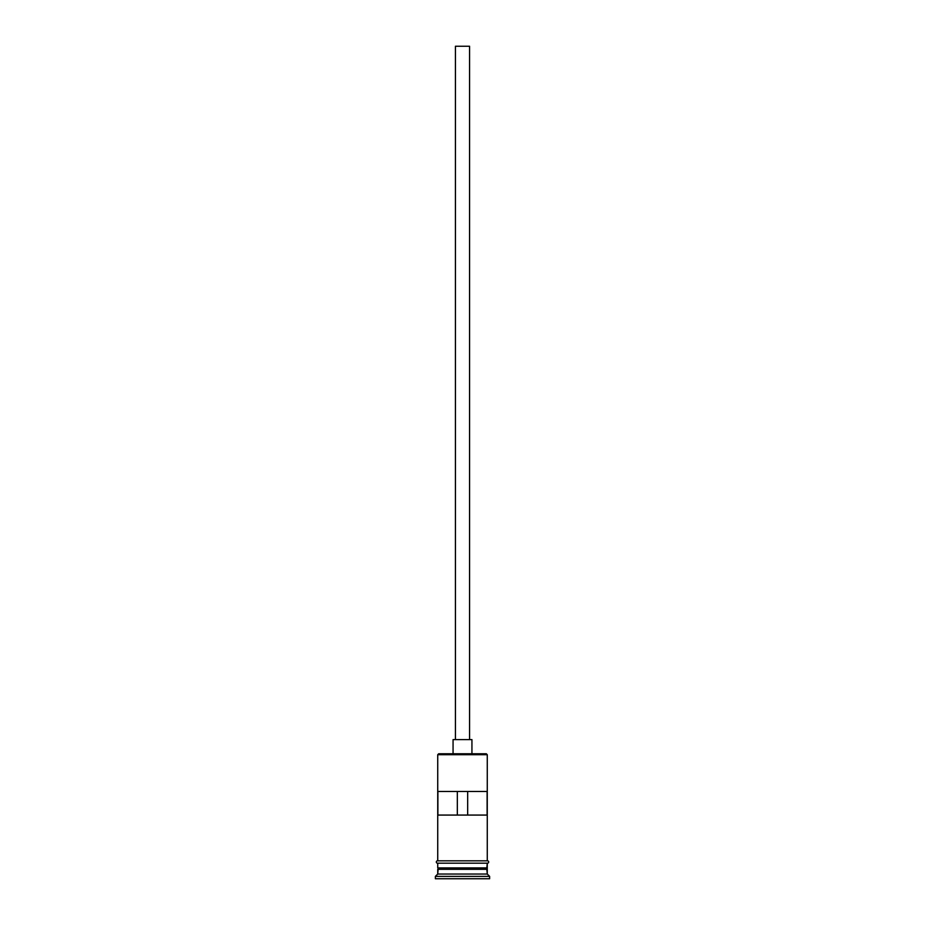 <?xml version="1.0" encoding="UTF-8"?>
<svg xmlns="http://www.w3.org/2000/svg" width="925" height="925" viewBox="0 0 925 925"><rect width="100%" height="100%" fill="white"/><g stroke="black" fill="none" stroke-linecap="round" stroke-linejoin="round"><path stroke-width="1.39" d="M487.267 754.696L486.319 753.759L438.681 753.759L437.733 754.696L487.267 754.696L437.733 754.696L437.733 860.828L437.733 754.696L438.681 753.759L486.319 753.759L487.267 754.696L487.267 860.828L487.267 754.696M469.576 739.607L469.576 46.25L455.424 46.25L455.424 739.607L455.424 46.25L469.576 46.25L469.576 739.607M471.935 753.759L471.935 739.607L453.065 739.607L453.065 753.759L453.065 739.607L471.935 739.607L471.935 753.759M487.267 869.315L487.267 863.187L486.793 868.378L438.207 868.378L437.733 874.032L435.374 876.391L489.626 876.391L487.267 874.032L437.733 874.032L487.267 874.032L487.267 869.315L438.207 868.841L486.793 868.841L487.267 874.032L489.626 876.391L435.374 876.391L435.374 878.75L489.626 878.75L489.626 876.391L489.626 878.75L435.374 878.75L435.374 876.391L437.733 874.032L437.733 869.315L487.267 869.315M437.733 867.904L487.267 867.904L437.733 867.904L437.733 863.187L437.733 867.904M437.895 791.488L487.105 791.488L487.105 815.075L437.895 815.075L437.895 791.488L487.105 791.488L487.105 815.075L437.895 815.075L437.895 791.488M487.498 860.828L437.502 860.828A1.179 1.179 0 0 0 436.322 862.007A1.179 1.179 0 0 0 437.502 863.187L487.498 863.187A1.179 1.179 0 0 0 488.678 862.007A1.179 1.179 0 0 0 487.498 860.828A1.179 1.179 0 0 1 488.678 862.007A1.179 1.179 0 0 1 487.498 863.187L437.502 863.187A1.179 1.179 0 0 1 436.322 862.007A1.179 1.179 0 0 1 437.502 860.828L487.498 860.828M457.332 791.488L457.332 815.075L457.332 791.488M486.793 868.378L438.207 868.841L486.793 868.378M467.668 815.075L467.668 791.488L467.668 815.075"/></g></svg>
